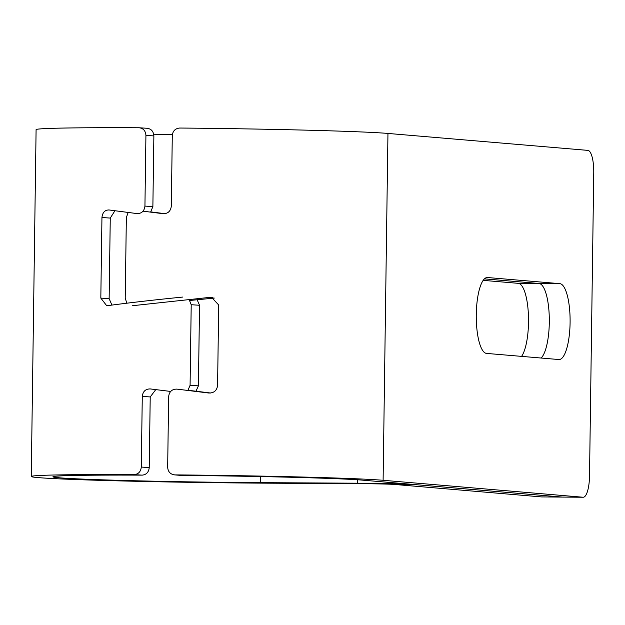 <?xml version="1.0" encoding="UTF-8"?>
<svg xmlns="http://www.w3.org/2000/svg" width="625" height="625" viewBox="0 0 625 625"><rect width="100%" height="100%" fill="white"/><g stroke="black" fill="none" stroke-linecap="round" stroke-linejoin="round"><path stroke-width="0.94" d="M484.461 278.867L539.07 283.5A37.945 10.773 -89.6 0 1 549.266 316.828A37.945 10.773 -89.6 0 1 541.125 358.031A37.945 10.773 90.4 0 0 549.266 316.828A37.945 10.773 90.4 0 0 539.07 283.5L484.461 278.867M521.586 356.375A37.945 10.773 90.4 0 0 528.391 314.375A37.945 10.773 90.4 0 0 518.281 283.336L483.203 280.359M143.039 211.18L163.18 213.695C167.938 213.711 170.648 211.219 171.305 206.211L172.289 135.562C172.781 130.961 175.258 128.453 179.727 128.039A173.484 3.633 0.8 0 1 387.953 133.438L587.898 150.383A21.688 6.156 -89.6 0 1 593.75 172.586L589.516 476.078A21.688 6.156 -89.6 0 1 583.195 497.242A21.688 6.156 -89.6 0 1 583.055 497.234L562.266 497.078A21.688 6.156 90.4 0 0 562.398 497.086A21.688 6.156 -89.6 0 1 562.266 497.078L414.969 484.594A43.367 0.906 -179.2 0 0 357.5 483.203L260.305 482.648A151.797 3.18 0.8 0 1 52.93 476.797A151.797 3.18 0.8 0 1 142.133 475.141C146.367 474.711 148.734 472.195 149.234 467.594L150.219 396.945L155.781 389.609M195.961 391.227L198.406 385.859L199.539 305.273L197.133 299.742M111.938 305.078L109.141 298.664L100.82 298.102L101.945 217.516L110.266 218.078L109.141 298.664M110.266 218.078L114.938 210.734M150.594 212.125L152.875 206.625L153.867 135.914C153.492 131.305 151.195 128.758 146.977 128.289M172.367 134.625A151.797 3.18 0.8 0 1 153.711 134.234M182.656 297.07C155.383 299.773 130.414 302.625 107.734 305.633L106.664 305.664L100.82 298.102M170.672 391.445L149.922 388.891M150.305 388.922C145.57 388.906 142.891 391.406 142.281 396.414L141.289 467.055C140.797 471.664 138.422 474.18 134.188 474.609A173.484 3.633 -179.2 0 0 31.25 476.492A173.484 3.633 -179.2 0 0 268.242 483.18L365.438 483.734A21.688 0.453 -179.2 0 1 394.172 484.43L541.477 496.914A21.688 6.156 90.4 0 0 541.609 496.922A21.688 6.156 90.4 0 0 541.742 496.914M31.25 476.492L36.094 129.641A173.484 3.633 0.8 0 1 139.031 127.758L147.383 128.305M139.031 127.758C143.258 128.227 145.555 130.766 145.922 135.383L144.938 206.094C144.297 211.102 141.664 213.602 137.062 213.594L137.43 213.625M101.945 217.516C102.531 212.453 104.906 209.938 109.07 209.969L108.727 209.93M189.07 299.406L191.211 304.711L190.086 385.297L187.883 390.469M109.07 209.969L137.062 213.594M487.57 277.531L559.859 283.656A37.945 10.773 -89.6 0 1 570.102 322.094A37.945 10.773 -89.6 0 1 559.039 359.539A37.945 10.773 -89.6 0 1 558.805 359.531L486.516 353.406A37.945 10.773 -89.6 0 1 476.273 314.969A37.945 10.773 -89.6 0 1 487.336 277.523A37.945 10.773 -89.6 0 1 487.57 277.531L487.102 277.531M126.844 303.195L125.227 298.148L126.352 217.555L128.156 212.453M164.992 213.68L150.812 211.898M541.609 496.922L562.398 497.086A21.688 6.156 90.4 0 0 562.531 497.078M541.477 496.914L562.266 497.078L362.32 480.133A151.797 3.18 -179.2 0 0 181.039 475.414L174.352 474.867L181.039 475.414M214.297 298.078L189.938 300.469M188.086 390.258L210.664 393.016M583.055 497.234L383.109 480.289A173.484 3.633 -179.2 0 0 174.883 474.891C170.43 474.406 168.023 471.852 167.664 467.242L168.648 396.594C169.281 391.586 172.031 389.094 176.891 389.117L208.758 393.016C213.875 393.117 216.82 390.641 217.578 385.594L218.703 304.992L211.531 297.328L210.094 297.336L212.938 297.578M132.562 305.703L210.094 297.336M518.281 283.336L559.859 283.656M260.383 476.562L260.305 482.648M142.281 396.414L150.219 396.945M145.922 135.383L153.867 135.914M152.875 206.625L144.938 206.094M191.211 304.711L199.539 305.273M198.406 385.859L190.086 385.297M134.188 474.609L142.133 475.141M149.234 467.594L141.289 467.055M357.5 483.203L357.547 479.781M414.969 484.594L394.172 484.43M387.953 133.438L383.109 480.289M562.398 497.086L583.195 497.242"/></g></svg>
